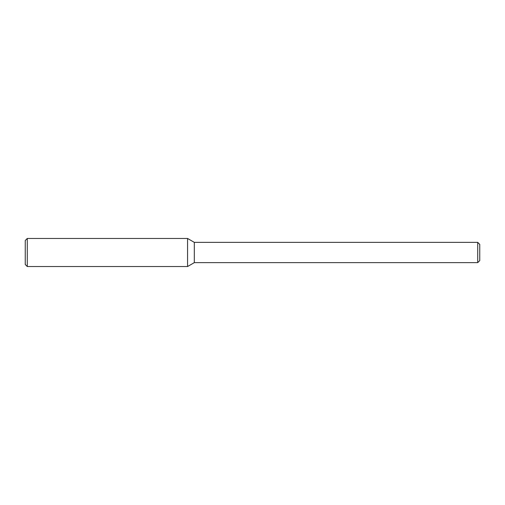 <?xml version="1.0" encoding="UTF-8"?>
<svg xmlns="http://www.w3.org/2000/svg" width="505" height="505" viewBox="0 0 505 505"><rect width="100%" height="100%" fill="white"/><g stroke="black" fill="none" stroke-linecap="round" stroke-linejoin="round"><path stroke-width="0.38" stroke-dasharray="2.52 1.89" d="M187.57 238.467L187.57 266.533L187.57 238.467M194.305 242.356L194.305 262.644M477.724 242.356L477.724 262.644M479.75 244.382L479.75 260.618M25.25 240.494L25.25 264.506M27.276 238.467L27.276 266.533"/><path stroke-width="0.76" d="M477.724 262.644L477.724 242.356L479.75 244.382L479.75 260.618L477.724 262.644L194.305 262.644L187.57 266.533L187.57 238.467L27.276 238.467L27.276 266.533L25.25 264.506L25.25 240.494L27.276 238.467M194.305 262.644L194.305 242.356L187.57 238.467L187.57 266.533L27.276 266.533M477.724 242.356L194.305 242.356"/></g></svg>
